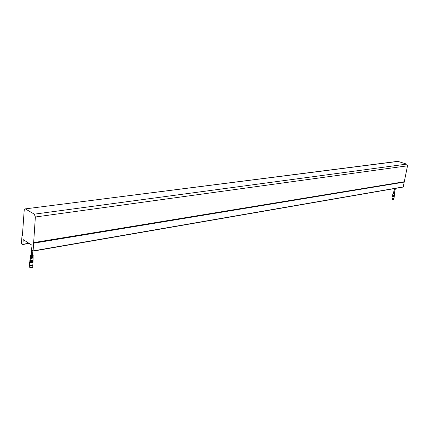 <?xml version="1.0" encoding="UTF-8"?>
<svg xmlns="http://www.w3.org/2000/svg" width="429" height="429" viewBox="0 0 429 429"><rect width="100%" height="100%" fill="white"/><g stroke="black" fill="none" stroke-linecap="round" stroke-linejoin="round"><path stroke-width="0.64" d="M398.273 161.379L25.064 208.907L397.828 161.336L406.649 164.119L407.512 165.814L403.19 187.055L33.162 251.072M25.064 208.907L24.185 210.424L22.394 235.714L21.986 235.73L21.45 243.334L22.683 244.482L22.898 244.262L23.23 239.645L32.078 245.259L31.73 249.925L33.087 251.126L35.36 216.999L407.512 165.814M25.515 209.014L34.304 214.157L35.36 216.999M404.048 181.778L33.424 242.653M394.696 191.768L394.803 192.165L393.683 191.763M394.75 193.479L394.862 193.082L393.988 192.996M394.825 191.951L393.715 191.72M393.731 193.045L394.943 192.605M394.541 193.865L393.565 193.736L394.782 193.559M394.707 194.037L394.39 195.077L393.13 194.895L392.728 194.61L393.195 193.586M393.431 192.085L393.452 192.653M394.455 195.195L393.109 195.109L392.76 194.702M392.744 194.761L393.077 195.115L394.466 195.115M394.471 195.42L393.023 195.329L392.669 194.83M394.401 195.49L392.648 195.125M392.637 195.184L394.396 195.549M394.433 195.64L394.24 195.946L392.556 195.254M394.331 195.924L392.54 195.554M392.524 195.608L394.321 195.978M394.364 196.074L394.165 196.38L392.444 195.678M394.235 196.493L392.428 195.978M392.412 196.032L394.251 196.412M394.289 196.503L394.09 196.814L392.717 196.621L392.337 196.101M394.256 196.723L393.935 198.225L392.396 198.123L391.961 197.812L392.278 196.316M393.189 193.029L393.221 193.892L392.969 193.677M393.506 193.994L393.79 193.94M393.339 192.272L394.701 192.691L393.457 191.967M393.093 193.206L394.535 193.651L393.216 192.744M393.157 193.152L393.549 193.297M394.133 193.506L394.535 193.651M393.393 192.224L393.752 192.348M394.331 192.557L394.701 192.691M391.993 198.793L393.5 199.104M392.004 198.691L393.532 199.008M392.036 198.67L393.398 199.104L393.725 198.321M392.026 198.606L393.666 198.874M392.042 198.016L393.79 198.439M392.186 198.032L393.634 198.332M393.323 199.614L391.945 199.329M391.913 199.265L391.972 198.734M391.999 198.069L391.929 198.509L393.559 198.911M32.845 254.987L32.953 255.073C32.813 255.62 32.127 255.705 30.893 255.335L31.242 254.649M30.4 257.127L30.362 256.596M30.572 255.657L30.55 255.11M32.668 254.81L33.189 255.244L30.738 255.362L30.556 255.062L31.129 254.729M33.071 259.668L32.325 260.151L30.212 259.872L30.18 258.086M31.703 258.381L32.143 258.671L30.389 258.365L30.314 257.861M30.271 257.341L30.438 257.958L32.164 258.258L32.143 258.671M31.81 256.891L30.561 256.864L30.507 256.376M30.459 255.85L30.609 256.456L32.239 256.74L32.218 257.153M32.969 260.006L32.261 260.467L30.255 260.199L30.068 259.749M30.046 259.717L30.175 260.21L32.309 260.494L32.995 259.867M33.054 260.344L32.293 260.837L30.137 260.553L29.955 259.91M32.947 260.682L30.175 260.88L29.987 260.424M29.96 260.387L30.094 260.891C31.424 261.379 32.406 261.331 33.044 260.741L32.979 260.542M33.033 261.02L33.033 261.079C32.389 261.674 31.397 261.728 30.057 261.234L29.869 260.585M32.931 261.358L30.1 261.561L29.901 261.1M29.874 261.063L30.019 261.572C31.371 262.071 32.373 262.017 33.022 261.417L32.963 261.218M33.017 261.695L33.017 261.754C32.357 262.366 31.344 262.414 29.976 261.915L29.789 261.256M32.915 262.033L30.019 262.242L29.821 261.776M29.789 261.733L29.939 262.253C31.322 262.762 32.341 262.709 33.006 262.092L32.947 261.888M33.001 262.371L32.191 262.897L29.901 262.591L29.703 261.931M32.819 264.736L32.014 265.256C30.55 265.385 29.708 265.154 29.494 264.575L29.665 262.28M33.006 262.092L32.824 265.02M33.183 255.534L30.872 255.791L30.824 256.204L33.167 255.995L33.103 255.722M33.14 257.025L30.695 257.298L30.647 257.706L33.13 257.486L33.049 257.228M30.647 257.706L31.355 257.582M30.824 256.204L31.462 256.092M31.88 246.9L31.928 247.254M31.966 246.772L31.95 245.179M29.29 266.763L29.376 267.165L32.475 267.369L31.837 267.61L29.408 267.192M29.397 266.859L31.88 267.288L32.572 267.01M29.301 265.074L29.295 266.768L31.944 267.229L32.829 266.656M29.445 264.859L29.306 265.004C29.547 265.637 30.464 265.883 32.057 265.744L32.84 264.966C32.137 265.599 31.086 265.653 29.676 265.127L29.488 264.639M29.429 264.908L29.665 265.299L32.009 265.605L32.829 265.138M32.443 267.396L32.684 267.058M406.649 164.119L34.304 214.157M22.839 244.455L29.172 243.415M28.947 243.27L22.898 244.262M403.34 186.899L33.221 250.885M33.805 243.168L404.391 182.068M33.676 242.809L404.284 181.858M22.41 235.5L22.094 235.548M29.215 243.441L22.764 244.503M403.19 187.055L33.087 251.126M393.908 191.602L393.597 191.79M393.377 199.571L393.543 199.061M394.669 191.897L395.42 188.401M393.822 192.015L394.562 188.546M33.06 260.065L33.049 260.403M32.572 254.719L32.953 255.073M33.189 255.244L33.178 255.587M33.167 255.995L33.162 256.333M33.151 256.74L33.14 257.078M33.13 257.486L33.119 257.829M33.108 258.231L33.071 259.727M33.044 260.741L33.033 261.079M33.022 261.417L33.017 261.754M30.947 258.585L30.979 258.172M31.06 257.068L31.092 256.649M31.22 254.965L31.8 247.211M32.331 257.893L32.363 257.48M32.448 256.37L32.475 255.957M32.507 255.534L32.851 251.008M32.936 265.245L32.824 266.725"/></g></svg>
